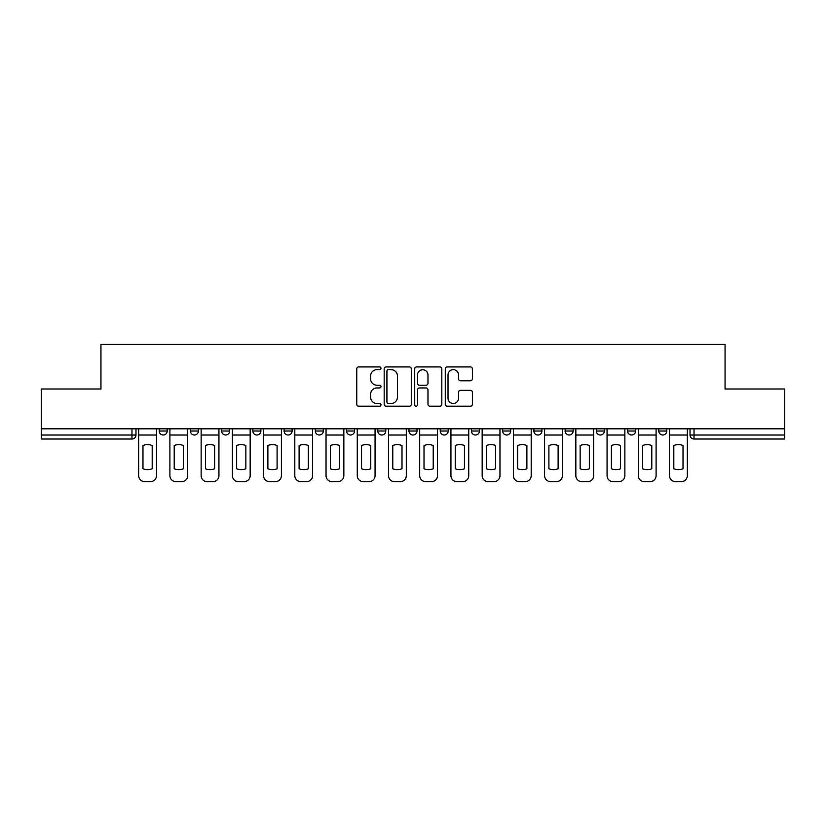 <?xml version="1.0" encoding="UTF-8"?>
<svg xmlns="http://www.w3.org/2000/svg" width="826" height="826" viewBox="0 0 826 826"><rect width="100%" height="100%" fill="white"/><g stroke="black" fill="none" stroke-linecap="round" stroke-linejoin="round"><path stroke-width="1.24" d="M380.972 368.303A1.373 1.373 0 0 0 379.599 366.93L358.721 366.93A1.962 1.962 0 0 0 356.76 368.892L356.76 404.265A1.962 1.962 0 0 0 358.721 406.227L379.599 406.227A1.373 1.373 0 0 0 380.972 404.854A1.373 1.373 0 0 0 379.599 403.48L376.893 403.48A6.288 6.288 0 0 1 370.616 397.192L370.616 394.239A6.288 6.288 0 0 1 376.893 387.952L379.599 387.952A1.373 1.373 0 0 0 380.972 386.578A1.373 1.373 0 0 0 379.599 385.205L376.893 385.205A6.288 6.288 0 0 1 370.616 378.917L370.616 375.964A6.288 6.288 0 0 1 376.893 369.687L379.599 369.687A1.373 1.373 0 0 0 380.972 368.303M502.673 428.818L502.673 431.017L510.675 431.017A4.006 4.006 0 0 1 506.679 435.013A4.006 4.006 0 0 1 502.673 431.017L502.673 428.818M408.994 428.818L408.994 431.017L417.006 431.017A4.006 4.006 0 0 1 413 435.013A4.006 4.006 0 0 1 408.994 431.017L408.994 428.818M346.548 428.818L346.548 431.017L354.55 431.017A4.006 4.006 0 0 1 350.554 435.013A4.006 4.006 0 0 1 346.548 431.017L346.548 428.818M315.325 428.818L315.325 431.017L323.327 431.017A4.006 4.006 0 0 1 319.321 435.013A4.006 4.006 0 0 1 315.325 431.017L315.325 428.818M252.87 428.818L252.87 431.017L260.882 431.017A4.006 4.006 0 0 1 256.876 435.013A4.006 4.006 0 0 1 252.87 431.017L252.87 428.818M470.417 380.786A1.962 1.962 0 0 0 472.379 378.814L472.379 368.892A1.962 1.962 0 0 0 470.417 366.93L447.238 366.93A1.962 1.962 0 0 0 445.266 368.892L445.266 404.265A1.962 1.962 0 0 0 447.238 406.227L470.417 406.227A1.962 1.962 0 0 0 472.379 404.265L472.379 392.278A1.962 1.962 0 0 0 470.417 390.316L460.495 390.316A1.962 1.962 0 0 0 458.533 392.278L458.533 398.215A5.255 5.255 0 0 1 453.278 403.48A5.255 5.255 0 0 1 448.022 398.215L448.022 374.942A5.255 5.255 0 0 1 453.278 369.687A5.255 5.255 0 0 1 458.533 374.942L458.533 378.814A1.962 1.962 0 0 0 460.495 380.786L470.417 380.786M41.3 428.818L41.3 388.984L100.948 388.984L100.948 344.349L725.052 344.349L725.052 388.984L784.7 388.984L784.7 428.818L41.3 428.818L41.3 435.013L135.98 435.013L135.98 428.818L135.98 435.013A4.006 4.006 0 0 1 131.974 439.019L41.3 439.019L41.3 435.013M411.276 368.892A1.962 1.962 0 0 0 409.314 366.93L386.134 366.93A1.962 1.962 0 0 0 384.173 368.892L384.173 404.265A1.962 1.962 0 0 0 386.134 406.227L409.314 406.227A1.962 1.962 0 0 0 411.276 404.265L411.276 368.892M416.686 366.93L439.866 366.93A1.962 1.962 0 0 1 441.827 368.892L441.827 404.265A1.962 1.962 0 0 1 439.866 406.227L429.943 406.227A1.962 1.962 0 0 1 427.982 404.265L427.982 389.924A1.962 1.962 0 0 0 426.02 387.952L419.432 387.952A1.962 1.962 0 0 0 417.471 389.924L417.471 404.854A1.373 1.373 0 0 1 416.097 406.227A1.373 1.373 0 0 1 414.724 404.854L414.724 368.892A1.962 1.962 0 0 1 416.686 366.93M690.02 428.818L690.02 435.013L784.7 435.013L784.7 439.019L694.026 439.019A4.006 4.006 0 0 1 690.02 435.013M784.7 428.818L784.7 435.013M666.809 428.818L666.809 431.017A4.006 4.006 0 0 1 662.803 435.013A4.006 4.006 0 0 1 658.797 431.017L666.809 431.017M658.797 428.818L658.797 431.017M635.576 428.818L635.576 431.017A4.006 4.006 0 0 1 631.58 435.013A4.006 4.006 0 0 1 627.574 431.017L635.576 431.017M627.574 428.818L627.574 431.017M604.353 428.818L604.353 431.017A4.006 4.006 0 0 1 600.347 435.013A4.006 4.006 0 0 1 596.351 431.017L604.353 431.017M596.351 428.818L596.351 431.017M573.13 428.818L573.13 431.017A4.006 4.006 0 0 1 569.124 435.013A4.006 4.006 0 0 1 565.118 431.017A4.006 4.006 0 0 0 569.124 435.013M565.118 428.818L565.118 431.017L573.13 431.017M541.908 428.818L541.908 431.017A4.006 4.006 0 0 1 537.902 435.013A4.006 4.006 0 0 1 533.895 431.017A4.006 4.006 0 0 0 537.902 435.013M533.895 428.818L533.895 431.017L541.908 431.017M510.675 428.818L510.675 431.017A4.006 4.006 0 0 1 506.679 435.013M479.452 428.818L479.452 431.017A4.006 4.006 0 0 1 475.446 435.013A4.006 4.006 0 0 1 471.45 431.017L479.452 431.017M471.45 428.818L471.45 431.017M448.229 428.818L448.229 431.017A4.006 4.006 0 0 1 444.223 435.013A4.006 4.006 0 0 1 440.227 431.017L448.229 431.017L448.229 428.818M440.227 428.818L440.227 431.017M417.006 428.818L417.006 431.017M385.773 428.818L385.773 431.017A4.006 4.006 0 0 1 381.777 435.013A4.006 4.006 0 0 1 377.771 431.017L385.773 431.017L385.773 428.818M377.771 428.818L377.771 431.017M354.55 428.818L354.55 431.017L354.55 428.818M323.327 431.017L323.327 428.818L323.327 431.017A4.006 4.006 0 0 1 319.321 435.013M292.105 428.818L292.105 431.017A4.006 4.006 0 0 1 288.098 435.013A4.006 4.006 0 0 1 284.092 431.017A4.006 4.006 0 0 0 288.098 435.013A4.006 4.006 0 0 0 292.105 431.017L292.105 428.818M284.092 428.818L284.092 431.017L292.105 431.017M260.882 428.818L260.882 431.017M229.649 428.818L229.649 431.017A4.006 4.006 0 0 1 225.653 435.013A4.006 4.006 0 0 1 221.647 431.017A4.006 4.006 0 0 0 225.653 435.013A4.006 4.006 0 0 0 229.649 431.017L221.647 431.017L221.647 428.818M190.424 428.818L190.424 431.017L198.426 431.017L198.426 428.818L198.426 431.017A4.006 4.006 0 0 1 194.42 435.013A4.006 4.006 0 0 1 190.424 431.017A4.006 4.006 0 0 0 194.42 435.013M159.191 428.818L159.191 431.017L167.203 431.017L167.203 428.818L167.203 431.017A4.006 4.006 0 0 1 163.197 435.013A4.006 4.006 0 0 1 159.191 431.017A4.006 4.006 0 0 0 163.197 435.013M131.974 428.818L131.974 439.019A4.006 4.006 0 0 0 135.98 435.013M388.292 369.687A1.373 1.373 0 0 0 386.919 371.06L386.919 402.097A1.373 1.373 0 0 0 388.292 403.48L391.142 403.48A6.288 6.288 0 0 0 397.43 397.192L397.43 375.964A6.288 6.288 0 0 0 391.142 369.687L388.292 369.687M427.982 375.035A5.255 5.255 0 0 0 422.726 369.78A5.255 5.255 0 0 0 417.471 375.035L417.471 383.243A1.962 1.962 0 0 0 419.432 385.205L426.02 385.205A1.962 1.962 0 0 0 427.982 383.243L427.982 375.035M138.675 435.013L138.675 475.652A6.009 6.009 0 0 0 144.684 481.651L150.487 481.651A6.009 6.009 0 0 0 156.496 475.652L156.496 435.013L138.675 435.013L138.675 428.818M156.496 435.013L156.496 428.818M152.191 468.765L152.191 445.513A12.411 12.411 0 0 0 142.981 445.513L142.981 468.765A12.411 12.411 0 0 0 152.191 468.765M169.908 435.013L169.908 475.652A6.009 6.009 0 0 0 175.907 481.651L181.71 481.651A6.009 6.009 0 0 0 187.719 475.652L187.719 435.013L169.908 435.013L169.908 428.818M187.719 435.013L187.719 428.818M183.413 468.765L183.413 445.513A12.411 12.411 0 0 0 174.203 445.513L174.203 468.765A12.411 12.411 0 0 0 183.413 468.765M201.131 435.013L201.131 475.652A6.009 6.009 0 0 0 207.13 481.651L212.943 481.651A6.009 6.009 0 0 0 218.942 475.652L218.942 435.013L201.131 435.013L201.131 428.818M218.942 435.013L218.942 428.818M214.636 468.765L214.636 445.513A12.411 12.411 0 0 0 205.437 445.513L205.437 468.765A12.411 12.411 0 0 0 214.636 468.765M232.354 435.013L232.354 475.652A6.009 6.009 0 0 0 238.363 481.651L244.166 481.651A6.009 6.009 0 0 0 250.164 475.652L250.164 435.013L232.354 435.013L232.354 428.818M250.164 435.013L250.164 428.818M245.869 468.765L245.869 445.513A12.411 12.411 0 0 0 236.659 445.513L236.659 468.765A12.411 12.411 0 0 0 245.869 468.765M263.577 435.013L263.577 475.652A6.009 6.009 0 0 0 269.586 481.651L275.388 481.651A6.009 6.009 0 0 0 281.398 475.652L281.398 435.013L263.577 435.013L263.577 428.818M281.398 435.013L281.398 428.818M277.092 468.765L277.092 445.513A12.411 12.411 0 0 0 267.882 445.513L267.882 468.765A12.411 12.411 0 0 0 277.092 468.765M294.81 435.013L294.81 475.652A6.009 6.009 0 0 0 300.809 481.651L306.611 481.651A6.009 6.009 0 0 0 312.62 475.652L312.62 435.013L294.81 435.013L294.81 428.818M312.62 435.013L312.62 428.818M308.315 468.765L308.315 445.513A12.411 12.411 0 0 0 299.105 445.513L299.105 468.765A12.411 12.411 0 0 0 308.315 468.765M326.033 435.013L326.033 475.652A6.009 6.009 0 0 0 332.031 481.651L337.844 481.651A6.009 6.009 0 0 0 343.843 475.652L343.843 435.013L326.033 435.013L326.033 428.818M343.843 435.013L343.843 428.818M339.538 468.765L339.538 445.513A12.411 12.411 0 0 0 330.338 445.513L330.338 468.765A12.411 12.411 0 0 0 339.538 468.765M357.255 435.013L357.255 475.652A6.009 6.009 0 0 0 363.264 481.651L369.067 481.651A6.009 6.009 0 0 0 375.066 475.652L375.066 435.013L357.255 435.013L357.255 428.818M375.066 435.013L375.066 428.818M370.771 468.765L370.771 445.513A12.411 12.411 0 0 0 361.561 445.513L361.561 468.765A12.411 12.411 0 0 0 370.771 468.765M388.478 435.013L388.478 475.652A6.009 6.009 0 0 0 394.487 481.651L400.29 481.651A6.009 6.009 0 0 0 406.299 475.652L406.299 435.013L388.478 435.013L388.478 428.818M406.299 435.013L406.299 428.818M401.994 468.765L401.994 445.513A12.411 12.411 0 0 0 392.784 445.513L392.784 468.765A12.411 12.411 0 0 0 401.994 468.765M419.701 435.013L419.701 475.652A6.009 6.009 0 0 0 425.71 481.651L431.513 481.651A6.009 6.009 0 0 0 437.522 475.652L437.522 435.013L419.701 435.013L419.701 428.818M437.522 435.013L437.522 428.818M433.216 468.765L433.216 445.513A12.411 12.411 0 0 0 424.006 445.513L424.006 468.765A12.411 12.411 0 0 0 433.216 468.765M450.934 435.013L450.934 475.652A6.009 6.009 0 0 0 456.933 481.651L462.736 481.651A6.009 6.009 0 0 0 468.745 475.652L468.745 435.013L450.934 435.013L450.934 428.818M468.745 435.013L468.745 428.818M464.439 468.765L464.439 445.513A12.411 12.411 0 0 0 455.229 445.513L455.229 468.765A12.411 12.411 0 0 0 464.439 468.765M482.157 435.013L482.157 475.652A6.009 6.009 0 0 0 488.156 481.651L493.969 481.651A6.009 6.009 0 0 0 499.967 475.652L499.967 435.013L482.157 435.013L482.157 428.818M499.967 435.013L499.967 428.818M495.662 468.765L495.662 445.513A12.411 12.411 0 0 0 486.462 445.513L486.462 468.765A12.411 12.411 0 0 0 495.662 468.765M513.38 435.013L513.38 475.652A6.009 6.009 0 0 0 519.389 481.651L525.191 481.651A6.009 6.009 0 0 0 531.19 475.652L531.19 435.013L513.38 435.013L513.38 428.818M531.19 435.013L531.19 428.818M526.895 468.765L526.895 445.513A12.411 12.411 0 0 0 517.685 445.513L517.685 468.765A12.411 12.411 0 0 0 526.895 468.765M544.602 435.013L544.602 475.652A6.009 6.009 0 0 0 550.612 481.651L556.414 481.651A6.009 6.009 0 0 0 562.423 475.652L562.423 435.013L544.602 435.013L544.602 428.818M562.423 435.013L562.423 428.818M558.118 468.765L558.118 445.513A12.411 12.411 0 0 0 548.908 445.513L548.908 468.765A12.411 12.411 0 0 0 558.118 468.765M575.836 435.013L575.836 475.652A6.009 6.009 0 0 0 581.834 481.651L587.637 481.651A6.009 6.009 0 0 0 593.646 475.652L593.646 435.013L575.836 435.013L575.836 428.818M593.646 435.013L593.646 428.818M589.341 468.765L589.341 445.513A12.411 12.411 0 0 0 580.131 445.513L580.131 468.765A12.411 12.411 0 0 0 589.341 468.765M607.058 435.013L607.058 475.652A6.009 6.009 0 0 0 613.057 481.651L618.87 481.651A6.009 6.009 0 0 0 624.869 475.652L624.869 435.013L607.058 435.013L607.058 428.818M624.869 435.013L624.869 428.818M620.563 468.765L620.563 445.513A12.411 12.411 0 0 0 611.364 445.513L611.364 468.765A12.411 12.411 0 0 0 620.563 468.765M638.281 435.013L638.281 475.652A6.009 6.009 0 0 0 644.29 481.651L650.093 481.651A6.009 6.009 0 0 0 656.092 475.652L656.092 435.013L638.281 435.013L638.281 428.818M656.092 435.013L656.092 428.818M651.797 468.765L651.797 445.513A12.411 12.411 0 0 0 642.587 445.513L642.587 468.765A12.411 12.411 0 0 0 651.797 468.765M669.504 435.013L669.504 475.652A6.009 6.009 0 0 0 675.513 481.651L681.316 481.651A6.009 6.009 0 0 0 687.325 475.652L687.325 435.013L669.504 435.013L669.504 428.818M687.325 435.013L687.325 428.818M683.019 468.765L683.019 445.513A12.411 12.411 0 0 0 673.809 445.513L673.809 468.765A12.411 12.411 0 0 0 683.019 468.765M694.026 428.818L694.026 439.019"/></g></svg>
